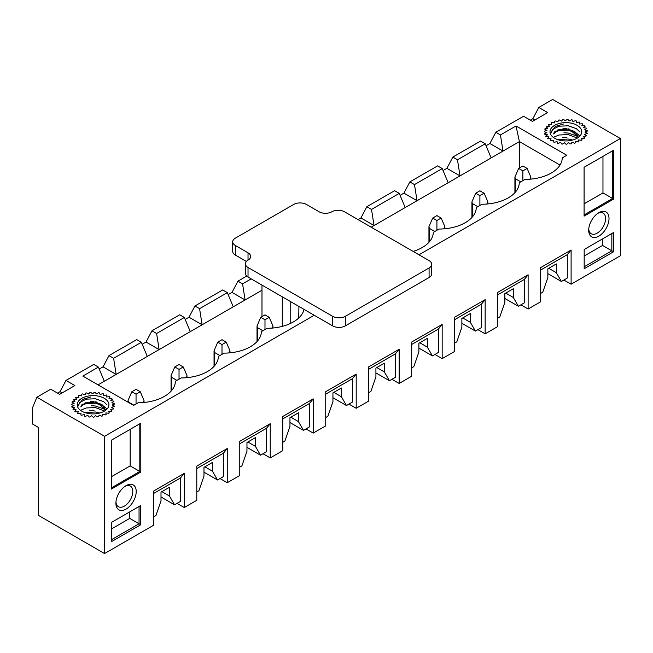 <?xml version="1.0" encoding="UTF-8"?>
<svg xmlns="http://www.w3.org/2000/svg" width="653" height="653" viewBox="0 0 653 653"><rect width="100%" height="100%" fill="white"/><g stroke="black" fill="none" stroke-linecap="round" stroke-linejoin="round"><path stroke-width="0.98" d="M583.578 127.694A19.141 11.052 180 0 1 583.586 127.702L585.129 126.225A21.541 12.431 0 0 0 584.77 125.833L581.782 125.727L582.794 124.103A21.541 12.431 0 0 0 582.305 123.76L579.35 124.005L579.766 122.291A21.541 12.431 0 0 0 579.17 122.013L576.354 122.593L576.175 120.87A21.541 12.431 0 0 0 575.489 120.666L572.934 121.564L572.159 119.891A21.541 12.431 0 0 0 571.416 119.768L569.228 120.952L567.881 119.409A21.541 12.431 0 0 0 567.114 119.377L565.376 120.781L563.523 119.426A21.541 12.431 0 0 0 562.755 119.483L561.547 121.058L559.262 119.948A21.541 12.431 0 0 0 558.527 120.095L557.899 121.784L555.27 120.96A21.541 12.431 0 0 0 554.601 121.189L554.577 122.911L551.712 122.413A21.541 12.431 0 0 0 551.14 122.707L551.712 124.405L548.732 124.25A21.541 12.431 0 0 0 548.275 124.609L549.426 126.2L546.455 126.396A21.541 12.431 0 0 0 546.128 126.796L547.818 128.225L544.969 128.763A21.541 12.431 0 0 0 544.798 129.196L546.945 130.396L544.341 131.253A21.541 12.431 0 0 0 544.324 131.694L546.847 132.624L544.594 133.759A21.541 12.431 0 0 0 544.733 134.2L547.524 134.812L545.72 136.191A21.541 12.431 0 0 0 546.006 136.608L548.961 136.885L547.671 138.444A21.541 12.431 0 0 0 548.096 138.811L551.083 138.746L550.365 140.419A21.541 12.431 0 0 0 550.903 140.738L553.809 140.322L553.687 142.044A21.541 12.431 0 0 0 554.332 142.289L557.033 141.546L557.515 143.252A21.541 12.431 0 0 0 558.233 143.415L560.617 142.37L561.686 143.987A21.541 12.431 0 0 0 562.445 144.068L564.412 142.762L566.02 144.223A21.541 12.431 0 0 0 566.796 144.207L568.273 142.705L570.355 143.946A21.541 12.431 0 0 0 571.106 143.848L572.028 142.207L574.501 143.178A21.541 12.431 0 0 0 575.203 142.991L575.538 141.277L578.297 141.938A21.541 12.431 0 0 0 578.917 141.677L578.648 139.954L581.578 140.289A21.541 12.431 0 0 0 582.101 139.954L581.235 138.305L584.223 138.289A21.541 12.431 0 0 0 584.615 137.905L583.186 136.387L586.116 136.02A21.541 12.431 0 0 0 586.361 135.595L584.435 134.273L587.178 133.579A21.541 12.431 0 0 0 587.276 133.139L584.925 132.069L587.365 131.065A21.541 12.431 0 0 0 587.308 130.624L584.631 129.841L586.672 128.584A21.541 12.431 0 0 0 586.459 128.151L583.57 127.702M74.997 401.195A19.141 11.052 180 0 1 75.005 401.179L72.173 401.726A21.541 12.431 0 0 0 71.993 402.158L74.148 403.366L71.544 404.215A21.541 12.431 0 0 0 71.52 404.664L74.05 405.595L71.797 406.729A21.541 12.431 0 0 0 71.936 407.17L74.728 407.782L72.924 409.162A21.541 12.431 0 0 0 73.209 409.578L76.156 409.855L74.866 411.414A21.541 12.431 0 0 0 75.291 411.782L78.278 411.716L77.56 413.39A21.541 12.431 0 0 0 78.107 413.708L81.013 413.292L80.89 415.014A21.541 12.431 0 0 0 81.535 415.259L84.229 414.516L84.719 416.222A21.541 12.431 0 0 0 85.429 416.385L87.812 415.341L88.881 416.957A21.541 12.431 0 0 0 89.641 417.03L91.616 415.732L93.224 417.194A21.541 12.431 0 0 0 93.991 417.177L95.469 415.675L97.55 416.916A21.541 12.431 0 0 0 98.309 416.818L99.232 415.177L101.705 416.149A21.541 12.431 0 0 0 102.407 415.961L102.733 414.247L105.5 414.908A21.541 12.431 0 0 0 106.121 414.647L105.843 412.925L108.782 413.259A21.541 12.431 0 0 0 109.296 412.925L108.431 411.276L111.426 411.251A21.541 12.431 0 0 0 111.818 410.868L110.39 409.349L113.312 408.99A21.541 12.431 0 0 0 113.565 408.566L111.639 407.243L114.373 406.55A21.541 12.431 0 0 0 114.471 406.109L112.128 405.031L114.561 404.036A21.541 12.431 0 0 0 114.504 403.587L111.834 402.811L113.875 401.546A21.541 12.431 0 0 0 113.663 401.122L110.773 400.673A19.141 11.052 180 0 1 110.781 400.673L112.324 399.195A21.541 12.431 0 0 0 111.973 398.803L108.986 398.697L109.998 397.073A21.541 12.431 0 0 0 109.508 396.722L106.545 396.967L106.97 395.261A21.541 12.431 0 0 0 106.374 394.975L103.558 395.563L103.37 393.841A21.541 12.431 0 0 0 102.692 393.628L100.138 394.534L99.354 392.861A21.541 12.431 0 0 0 98.611 392.739L96.424 393.914L95.085 392.371A21.541 12.431 0 0 0 94.31 392.339L92.579 393.751L90.726 392.396A21.541 12.431 0 0 0 89.959 392.453L88.751 394.028L86.465 392.918A21.541 12.431 0 0 0 85.731 393.065L85.102 394.755L82.466 393.93A21.541 12.431 0 0 0 81.805 394.151L81.772 395.881L78.915 395.383A21.541 12.431 0 0 0 78.336 395.677L78.915 397.375L75.936 397.22A21.541 12.431 0 0 0 75.479 397.579L76.63 399.171L73.658 399.358A21.541 12.431 0 0 0 73.332 399.767L75.013 401.195M418.981 254.792L620.35 138.526L552.658 99.452L538.782 107.459L547.671 112.585L532.44 121.385L523.559 116.25L495.807 132.273L489.881 143.513L486.052 145.725M500.459 134.959L516.025 125.972L519.413 141.603L502.998 151.08L500.459 134.959L495.807 132.273M516.025 125.972L566.796 155.283L562.249 157.904A37.654 21.737 0 0 1 562.029 160.058A37.654 21.737 0 0 1 524.963 179.428L519.266 182.718A37.654 21.737 0 0 1 519.045 184.872A37.654 21.737 0 0 1 481.987 204.242L476.29 207.54A37.654 21.737 0 0 1 476.061 209.686A37.654 21.737 0 0 1 439.004 229.064L433.306 232.354A37.654 21.737 0 0 1 433.086 234.5A37.654 21.737 0 0 1 413.112 251.397M620.35 138.526L620.35 255.764L571.106 284.194L571.106 250.001L540.651 267.591L540.651 301.784L528.122 309.016L528.122 274.815L497.668 292.405L497.668 326.598L485.146 333.83L485.146 299.637L454.684 317.219L454.684 351.412L442.163 358.644L442.163 324.451L411.7 342.033L411.7 376.226L399.179 383.458L399.179 349.265L368.716 366.847L368.716 401.048L356.195 408.272L356.195 374.079L325.741 391.661L325.741 425.862L313.22 433.086L313.22 398.893L282.757 416.483L282.757 450.676L270.236 457.908L270.236 423.707L239.773 441.297L239.773 475.49L227.252 482.722L227.252 448.521L196.79 466.111L196.79 500.304L184.268 507.536L184.268 473.343L153.814 490.925L153.814 525.118L104.57 553.548L104.57 436.31L36.878 397.236L50.754 389.221L59.643 394.347L74.866 385.556L65.986 380.43L93.738 364.407L98.391 367.092L82.825 376.079L133.587 405.391L138.134 402.77A37.654 21.737 0 0 0 175.192 383.393A37.654 21.737 0 0 0 175.412 381.246L181.11 377.956A37.654 21.737 0 0 0 218.175 358.579A37.654 21.737 0 0 0 218.396 356.424L224.093 353.134A37.654 21.737 0 0 0 261.159 333.765A37.654 21.737 0 0 0 261.38 331.61L267.077 328.32A37.654 21.737 0 0 0 304.045 309.383M104.57 436.31L314.232 315.26M538.782 107.459L532.864 118.699L530.326 120.16M36.878 397.236L32.65 407.488L32.65 424.099L38.576 427.519L38.576 515.446L104.57 553.548M563.874 280.023L571.106 284.194M520.89 304.837L528.122 309.016M477.914 329.651L485.146 333.83M434.931 354.465L442.163 358.644M391.947 379.287L399.179 383.458M348.963 404.101L356.195 408.272M305.988 428.915L313.22 433.086M263.004 453.729L270.236 457.908M220.02 478.543L227.252 482.722M177.036 503.357L184.268 507.536M65.986 380.43L60.06 391.661L57.529 393.13M141.374 342.278L147.292 356.44L116.161 374.422L113.622 358.301L141.374 342.278L136.722 339.593L108.969 355.616L103.043 366.847L99.215 369.059M113.622 358.301L108.969 355.616M98.391 367.092L104.317 381.262L98.056 384.87M161.887 491.636L169.462 496.011L169.462 487.26L161.005 492.15L161.005 500.892L155.928 515.552L153.814 516.768M184.358 317.464L190.276 331.626L159.144 349.608L156.606 333.487L184.358 317.464L179.706 314.779L151.953 330.802L146.027 342.033L142.199 344.245M156.606 333.487L151.953 330.802M204.871 466.822L212.445 471.197L212.445 462.446L203.981 467.336L203.981 476.078L198.912 490.738L196.79 491.954M227.334 292.65L233.26 306.812L202.12 324.786L199.581 308.673L227.334 292.65L222.681 289.956L194.929 305.979L189.011 317.219L185.174 319.431M199.581 308.673L194.929 305.979M247.854 442.008L255.429 446.383L255.429 437.632L246.965 442.514L246.965 451.264L241.888 465.916L239.773 467.14M246.72 276.08L237.912 281.165L231.995 292.405L228.158 294.617M261.984 290.226L245.104 299.972L242.565 283.851L237.912 281.165M242.565 283.851L251.201 278.872M290.838 417.194L298.413 421.56L298.413 412.818L289.948 417.7L289.948 426.45L284.871 441.101L282.757 442.326M333.814 392.371L341.388 396.746L341.388 388.004L332.932 392.886L332.932 401.636L327.855 416.288L325.741 417.512M355.942 218.396L351.29 215.71M356.285 218.2L356.497 218.714M376.797 367.557L384.372 371.932L384.372 363.182L375.916 368.072L375.916 376.822L370.839 391.474L368.716 392.698M399.261 193.386L405.187 207.548L374.055 225.53L371.516 209.409L399.261 193.386L394.608 190.7L366.855 206.723L360.938 217.955L358.056 219.62M371.516 209.409L366.855 206.723M419.781 342.743L427.356 347.118L427.356 338.368L418.891 343.258L418.891 352L413.814 366.659L411.7 367.876M442.244 168.572L448.17 182.734L417.03 200.716L414.492 184.595L442.244 168.572L437.592 165.886L409.839 181.909L403.921 193.141L400.085 195.353M414.492 184.595L409.839 181.909M462.765 317.929L470.34 322.304L470.34 313.554L461.875 318.444L461.875 327.186L456.798 341.846L454.684 343.062M485.228 143.758L491.154 157.92L460.014 175.894L457.475 159.781L485.228 143.758L480.575 141.064L452.823 157.087L446.897 168.327L443.069 170.539M457.475 159.781L452.823 157.087M505.74 293.115L513.315 297.49L513.315 288.74L504.859 293.621L504.859 302.372L499.782 317.023L497.668 318.248M548.724 268.301L556.299 272.668L556.299 263.926L547.843 268.807L547.843 277.558L542.765 292.209L540.651 293.434M598.858 236.133A14.358 8.293 -60 0 1 588.704 230.027A14.358 8.293 -60 0 1 598.654 212.805A14.358 8.293 -60 0 1 598.858 212.682A14.358 8.293 -60 0 1 609.012 218.543A14.358 8.293 -60 0 1 598.858 236.133M584.182 249.487L613.542 232.541L613.542 251.789L584.182 268.734L584.182 249.487M613.624 199.075L584.092 216.127L584.092 167.274L613.624 150.231L613.624 199.075L612.612 198.488L612.612 150.81L613.624 150.231M126.062 509.095A14.358 8.293 -60 0 1 115.907 502.998A14.358 8.293 -60 0 1 125.849 485.775A14.358 8.293 -60 0 1 126.062 485.652A14.358 8.293 -60 0 1 136.216 491.513A14.358 8.293 -60 0 1 126.062 509.095M111.377 522.457L140.738 505.512L140.738 524.751L111.377 541.704L111.377 522.457M140.828 472.046L111.296 489.097L111.296 440.244L140.828 423.193L140.828 472.046L139.807 471.458L139.807 423.781L140.828 423.193M519.413 167.984L519.413 141.603L560.029 165.054M491.154 157.92L502.998 151.08L489.881 143.513M446.897 168.327L460.014 175.894L448.17 182.734M403.921 193.141L417.03 200.716L405.187 207.548M360.938 217.955L374.055 225.53L371.173 227.187M231.995 292.405L245.104 299.972L233.26 306.812M189.011 317.219L202.12 324.786L190.276 331.626M146.027 342.033L159.144 349.608L147.292 356.44M103.043 366.847L116.161 374.422L104.317 381.262M547.843 273.648L561.376 281.467L567.302 278.047L567.302 254.646L571.106 250.001M567.302 254.646L540.651 270.032M561.376 281.467L556.299 272.668M504.859 298.462L518.392 306.281L524.318 302.861L524.318 279.46L528.122 274.815M524.318 279.46L497.668 294.846M518.392 306.281L513.315 297.49M461.875 323.284L475.417 331.095L481.334 327.675L481.334 304.274L485.146 299.637M481.334 304.274L454.684 319.66M475.417 331.095L470.34 322.304M418.891 348.098L432.433 355.909L438.351 352.489L438.351 329.088L442.163 324.451M438.351 329.088L411.7 344.474M432.433 355.909L427.356 347.118M375.916 372.912L389.449 380.723L395.375 377.303L395.375 353.902L399.179 349.265M395.375 353.902L368.716 369.296M389.449 380.723L384.372 371.932M332.932 397.726L346.465 405.546L352.391 402.126L352.391 378.724L356.195 374.079M352.391 378.724L325.741 394.11M346.465 405.546L341.388 396.746M289.948 422.54L303.49 430.36L309.408 426.94L309.408 403.538L313.22 398.893M309.408 403.538L282.757 418.924M303.49 430.36L298.413 421.56M246.965 447.354L260.506 455.174L266.424 451.754L266.424 428.352L270.236 423.707M266.424 428.352L239.773 443.738M260.506 455.174L255.429 446.383M203.981 472.168L217.522 479.988L223.448 476.568L223.448 453.166L227.252 448.521M223.448 453.166L196.79 468.552M217.522 479.988L212.445 471.197M161.005 496.99L174.539 504.802L180.465 501.382L180.465 477.98L184.268 473.343M180.465 477.98L153.814 493.366M174.539 504.802L169.462 496.011M111.377 529.003L129.743 518.4L129.743 511.862M111.377 539.753L139.048 523.779L139.048 506.483L140.738 505.512M129.743 518.4L140.738 524.751M111.296 476.788L130.159 465.891L130.159 429.348M111.296 487.922L139.807 471.458L130.159 465.891M115.965 501.961A11.917 6.881 120 0 0 118.324 506.671A11.917 6.881 120 0 0 130.322 499.839A11.917 6.881 120 0 0 130.241 486.028A11.917 6.881 120 0 0 124.984 486.338M62.182 392.886L60.06 391.661M584.182 256.033L602.539 245.438L602.539 238.892M602.539 245.438L611.845 250.809L611.845 233.513L613.542 232.541M584.182 266.783L611.845 250.809L613.542 251.789M584.092 203.818L602.964 192.921L602.964 156.385M584.092 214.951L612.612 198.488L602.964 192.921M588.761 228.999A11.917 6.881 120 0 0 591.128 233.701A11.917 6.881 120 0 0 603.127 226.869A11.917 6.881 120 0 0 603.037 213.058A11.917 6.881 120 0 0 597.789 213.368M534.978 119.915L532.864 118.699M520.768 181.861L515.266 178.685L514.915 177.053L518.645 168.425L522.882 170.866L527.11 168.425L522.882 165.984L518.645 168.425M527.11 168.425L530.848 177.053L530.497 178.685L529.518 179.249M522.882 180.636L522.882 170.866M105.304 409.545L96.089 401.791L82.311 404.28A12.268 7.085 0 0 0 80.866 406.933L85.127 402.844L93.714 401.734L101.941 404.46L105.329 409.545M81.854 398.281A15.852 9.15 0 0 0 81.854 411.227A15.852 9.15 0 0 0 104.276 411.227A15.852 9.15 0 0 0 104.276 398.281A15.852 9.15 0 0 0 81.854 398.281M78.148 405.472L82.531 399.416L90.734 396.975M90.187 401.399L93.338 401.399M91.126 405.758L95.379 406.003L103.615 408.868L105.272 410.125M89.575 410.247L94.122 410.255M78.107 406.027L79.731 402.468L86.269 399.154L95.395 398.771L103.631 401.644L106.961 404.86M81.372 405.546L86.261 403.554L95.387 403.17L103.623 406.044L106.423 408.509M81.315 409.978L86.253 407.954L95.379 407.578L104.382 410.974M85.094 412.672L95.371 411.978L99.819 413.039M431.715 264.294L431.715 273.868A8.971 5.183 180 0 1 429.086 277.525L345.323 325.888A8.971 5.183 180 0 1 332.638 325.888L248.026 277.043A8.971 5.183 180 0 1 245.397 273.378L245.397 263.804A8.971 5.183 180 0 1 248.026 260.139A8.971 5.183 180 0 0 250.654 256.474A8.971 5.183 180 0 0 248.026 252.809L235.333 245.479A8.971 5.183 180 0 1 232.705 241.822A8.971 5.183 180 0 1 235.333 238.157L293.711 204.446A8.971 5.183 180 0 1 306.404 204.446L319.097 211.776A8.971 5.183 180 0 0 331.789 211.776A8.971 5.183 180 0 1 344.482 211.776L429.086 260.629A8.971 5.183 180 0 1 431.715 264.294A8.971 5.183 180 0 1 429.086 267.95L345.323 316.313A8.971 5.183 180 0 1 332.638 316.313L248.026 267.469A8.971 5.183 180 0 1 245.397 263.804M246.385 261.437L235.333 255.054A8.971 5.183 180 0 1 232.705 251.397L232.705 241.822M298.927 306.428L298.723 318.027M290.756 323.317L290.756 301.71M282.292 326.378L282.292 296.821M261.984 285.1L261.984 316.607M477.784 206.674L472.282 203.499L471.931 201.867L475.67 193.239L479.898 195.68L484.126 193.239L479.898 190.798L475.67 193.239M484.126 193.239L487.864 201.867L487.513 203.499L486.534 204.062M479.898 205.45L479.898 195.68M555.107 131.31A12.268 7.085 0 0 0 553.671 133.963L557.923 129.874L566.518 128.763L574.738 131.49L578.117 136.877L568.894 128.821L555.107 131.31M554.65 125.311A15.852 9.15 0 0 0 554.65 138.256A15.852 9.15 0 0 0 577.072 138.256A15.852 9.15 0 0 0 577.072 125.311A15.852 9.15 0 0 0 554.65 125.311M550.952 132.502L555.328 126.445L563.531 124.005M562.984 128.429L566.135 128.429M563.923 132.788L568.183 133.032L576.411 135.897L578.068 137.154M562.38 137.277L566.918 137.293M550.903 133.057L552.536 129.498L559.066 126.184L568.192 125.8L576.428 128.674L579.766 131.89M554.168 132.575L559.058 130.584L568.183 130.208L576.419 133.073L579.219 135.538M554.119 137.008L559.05 134.991L568.175 134.608L577.179 138.003M557.899 139.701L568.167 139.007L572.624 140.069M434.8 231.489L429.299 228.313L428.948 226.681L432.686 218.053L436.914 220.494L441.142 218.053L436.914 215.612L432.686 218.053M441.142 218.053L444.881 226.681L444.53 228.313L443.558 228.876M436.914 230.264L436.914 220.494M133.93 405.195L128.429 402.019L128.078 400.387L131.816 391.759L136.044 394.208L140.273 391.759L136.044 389.319L131.816 391.759M140.273 391.759L144.011 400.387L143.66 402.019L142.681 402.583M136.044 403.97L136.044 394.208M176.906 380.381L171.412 377.205L171.062 375.573L174.792 366.945L179.028 369.386L183.256 366.945L179.028 364.505L174.792 366.945M183.256 366.945L186.987 375.573L186.644 377.205L185.664 377.769M179.028 379.156L179.028 369.386M219.89 355.567L214.388 352.391L214.045 350.759L217.776 342.131L222.004 344.572L226.24 342.131L222.004 339.691L217.776 342.131M226.24 342.131L229.97 350.759L229.619 352.391L228.648 352.955M222.004 354.342L222.004 344.572M262.873 330.753L257.372 327.577L257.021 325.945L260.759 317.317L264.987 319.758L269.216 317.317L264.987 314.877L260.759 317.317M269.216 317.317L272.954 325.945L272.603 327.577L271.632 328.141M264.987 329.528L264.987 319.758M515.266 192.268L515.266 178.685M530.497 178.685L530.497 179.167M345.323 316.313L345.323 325.888M429.086 267.95L429.086 277.525M248.026 267.469L248.026 277.043M332.638 316.313L332.638 325.888M235.333 245.479L235.333 255.054M248.026 252.809L248.026 260.139M472.282 217.082L472.282 203.499M487.513 203.499L487.513 203.981M429.299 241.896L429.299 228.313M444.53 228.313L444.53 228.795M143.66 402.019L143.66 402.501M171.412 390.788L171.412 377.205M186.644 377.205L186.644 377.687M214.388 365.974L214.388 352.391M229.619 352.391L229.619 352.873M257.372 341.16L257.372 327.577M272.603 327.577L272.603 328.059M530.848 179.134L530.848 177.053M514.915 192.659L514.915 177.053M487.864 203.948L487.864 201.867M471.931 217.473L471.931 201.867M444.881 228.762L444.881 226.681M428.948 242.287L428.948 226.681M144.011 402.468L144.011 400.387M128.078 402.207L128.078 400.387M186.987 377.654L186.987 375.573M171.062 391.18L171.062 375.573M229.97 352.84L229.97 350.759M214.045 366.366L214.045 350.759M272.954 328.026L272.954 325.945M257.021 341.552L257.021 325.945"/></g></svg>
